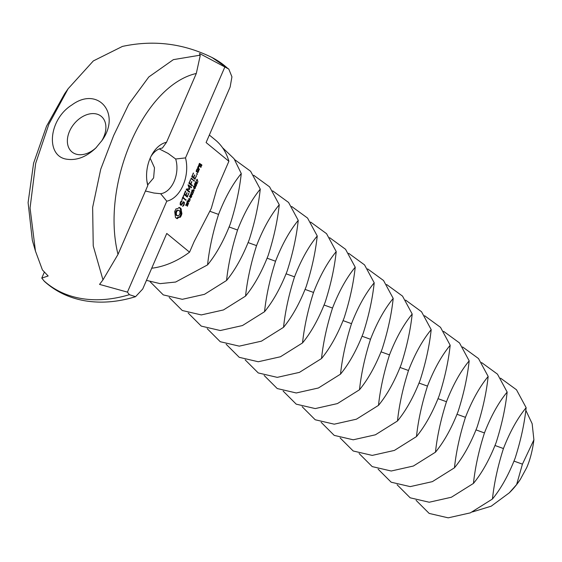 <?xml version="1.0" encoding="UTF-8"?>
<svg xmlns="http://www.w3.org/2000/svg" width="562" height="562" viewBox="0 0 562 562"><rect width="100%" height="100%" fill="white"/><g stroke="black" fill="none" stroke-linecap="round" stroke-linejoin="round"><path stroke-width="0.84" d="M516.633 484.549L520.279 479.498L526.699 467.654C530.114 459.814 532.509 450.541 533.9 439.828L522.435 464.149L516.633 484.549L509.284 492.846L491.223 506.179L472.445 511.933M520.279 479.498L520.138 479.709A57.64 40.548 129.4 0 1 509.601 492.537L509.284 492.846M492.445 499.021C494.153 482.983 497.82 466.151 503.447 448.539C509.938 431.827 517.504 418.205 526.144 407.675C524.43 423.72 520.763 440.545 515.143 458.156C508.652 474.876 501.086 488.497 492.445 499.021L470.366 512.853L448.195 517.841L429.171 513.422L416.084 500.342M533.9 439.828L532.151 423.706L525.793 410.225M150.173 158.217L154.487 167.757L153.616 177.936L147.673 184.94M473.45 483.411C475.164 467.373 478.831 450.541 484.451 432.937C490.942 416.217 498.508 402.596 507.149 392.065C505.442 408.11 501.775 424.935 496.148 442.547C489.657 459.266 482.091 472.888 473.45 483.411L451.37 497.244L429.206 502.231L410.183 497.813L397.095 484.739M500.587 378.177L516.478 389.768L526.144 407.675M145.439 191.01L153.925 193.026L160.648 193.714A23.07 15.181 99.3 0 0 174.171 181.301A23.07 15.181 99.3 0 0 175.667 159.004L168.094 153.419L159.243 148.909M151.712 268.229A77.24 54.331 -50.6 0 0 189.556 252.176L194.15 241.562L211.27 208.411L216.799 189.211L228.889 161.273L206.099 142.544L230.139 86.998L231.937 76.825L228.79 69.07L199.482 53.467L200.213 55.624L196.3 73.474L166.528 142.27L162.376 148.066A23.07 15.181 99.3 0 0 151.073 156.271M146.956 181.421A23.07 15.181 99.3 0 0 147.349 182.798L147.778 185.593L118.006 254.389L102.979 279.862L99.551 284.393L127.426 292.121L129.386 294.671L135.561 296.68L142.727 288.994L166.766 233.448L189.556 252.176M454.461 467.802C456.168 451.764 459.835 434.939 465.462 417.327C471.954 400.608 479.519 386.986 488.16 376.456C486.446 392.501 482.779 409.326 477.159 426.937C470.668 443.657 463.102 457.278 454.461 467.802L432.382 481.634L410.211 486.622L391.187 482.21L378.1 469.129M481.592 362.567L497.489 374.159L507.149 392.065M160.648 193.714L166.781 201.189A29.983 19.733 99.3 0 0 183.107 185.263A29.983 19.733 99.3 0 0 185.516 157.894L175.667 159.004M166.781 201.189L127.426 292.121M166.528 142.27A29.983 19.733 99.3 0 0 151.972 154.571A29.983 19.733 99.3 0 0 147.265 183.324A29.983 19.733 99.3 0 0 147.778 185.593M224.863 66.962L185.516 157.894M227.42 68.128A140.5 98.828 -50.6 0 0 212.036 57.514C183.423 43.422 153.552 39.726 122.418 46.421L93.334 60.928L68.114 88.761L64.63 93.763L46.52 126.246L33.594 163.198L28.1 202.622L32.35 240.374L35.448 251.073L42.424 269.95L48.156 275.984L41.771 278.106L44.37 272.085M96.404 147.413A23.056 16.221 129.4 0 1 77.809 154.543A23.056 16.221 129.4 0 1 71.985 151.972A23.056 16.221 129.4 0 1 74.1 123.865A23.056 16.221 129.4 0 1 101.265 116.348A23.056 16.221 129.4 0 1 101.525 141.181M435.466 452.192C437.18 436.154 440.847 419.329 446.467 401.718C452.958 384.998 460.524 371.377 469.172 360.846C467.458 376.891 463.791 393.716 458.163 411.328C451.679 428.047 444.113 441.669 435.466 452.192L413.386 466.024L391.222 471.012L372.199 466.601L359.111 453.52M462.603 346.958L478.494 358.549L488.16 376.456M174.705 211.445L175.477 217.55L177.269 218.688L178.737 217.361L180.353 217.255L181.912 213.658L180.915 208.537L179.123 207.399L177.655 208.727L176.039 208.832L174.705 211.445M180.247 202.868L180.163 204.575L181.168 205.404L183.458 202.524L183.992 202.959L183.929 204.055L182.552 206.324L183.76 205.622L184.484 202.524L183.458 201.681L181.168 204.561L180.641 204.125L180.704 203.03L182.074 200.767L180.852 201.47L180.247 202.868M181.891 199.679L182.889 197.979L186.106 200.205L183.156 197.36L183.767 195.351L181.891 199.679M185.404 190.961L184.125 194.522L187.216 197.058L188.825 193.335L187.294 196.286L186.127 195.323L187.005 192.682L185.741 195.007L184.582 194.059L185.783 191.277L185.404 190.961M188.073 184.793L189.246 188.748L186.38 189.022L186.219 189.675L189.296 192.211L189.563 191.586L187.195 189.64L189.815 189.225L188.832 185.832L191.213 187.785L191.48 187.167L188.073 184.793M190.567 179.629L188.951 183.352L192.035 185.882L192.302 185.263L190.961 184.16L191.839 181.519L190.574 183.844L189.415 182.889L190.567 179.629M191.263 178.049L190.996 178.667L194.396 181.048L191.263 178.049M193.447 172.977L191.832 176.7L194.923 179.243L196.531 175.52L195 178.463L193.834 177.508L194.719 174.866L193.447 177.192L192.295 176.243L193.447 172.977M198.885 170.679L196.953 169.092L196.215 171.382L197.775 172.66L198.885 170.679L198.231 170.574M197.782 167.764L197.515 168.382L199.391 169.506L198.562 168.403L198.808 166.141L198.133 166.373L197.782 167.764M187.455 204.006L188.01 204.624L187.287 206.345L187.659 204.456L186.577 205.523L186.015 204.912L186.682 203.311L186.359 205.081L187.42 204.02M187.659 204.456L187.104 204.35M187.827 201.21L188.347 201.835L188.031 203.079L188.474 203.908L186.886 202.601L187.575 201.308L188.087 201.315L187.673 201.252M190.237 199.833L190.054 200.255L188.108 200.297L189.394 201.786L187.799 200.479L188.031 199.953L189.808 199.91L188.649 198.527L190.237 199.833L189.584 199.721M190.356 197.662L189.893 198.737L190.118 197.627M191.228 195.281L191.754 196.307L191.066 197.62L191.438 195.731L190.356 196.798L189.787 196.187L190.455 194.585L190.132 196.356L191.199 195.295M189.794 196.3L190.321 196.405M191.438 195.731L190.876 195.625M196.939 173.461L197.388 173.827L197.072 174.55L196.63 174.178L196.939 173.461M199.44 163.352L198.702 165.642L199.658 166.429L200.634 164.764L201.386 165.383L200.866 166.584L200.388 166.612L200.789 167.357L201.842 164.919L199.44 163.352M192.991 193.11L192.492 194.564L191.797 194.881L190.925 193.82L191.108 192.738L191.874 192.19L191.164 193.293L191.867 194.487L192.745 193.068M191.115 194.361L192.148 194.459M194.227 190.602L193.033 191.382L193.314 192.724L191.719 191.417L192.64 189.998L193.117 190.996L194.227 190.602M194.206 186.226L195.45 187.258L195.358 188.087L194.866 188.6L193.616 187.567L194.206 186.226L194.916 186.521L194.059 186.38L194.593 187.118M194.536 188.544L194.15 188.298M194.129 188.951L193.665 190.026L193.883 188.916M195.169 183.985L196.419 185.017L196.328 185.853L195.836 186.359L194.585 185.327L195.169 183.985L195.885 184.287L195.028 184.146L195.562 184.877M195.506 186.303L195.119 186.057M196.918 182.243L197.445 182.854L196.876 184.167L195.499 182.959L196.019 181.737L196.883 182.264M197.262 179.341L197.965 181.983L197.086 179.594L196.271 180.901L196.967 179.292M67.545 159.306C45.262 157.156 48.269 119.566 71.894 104.961C97.865 85.67 121.511 113.538 102.017 140.458L95.786 148.038C86.59 156.735 77.177 160.493 67.545 159.306M135.561 296.68C118.238 302.026 101.596 303.431 85.635 300.902C69.681 298.253 55.961 291.776 44.489 281.457L41.771 278.106M68.114 88.761L48.894 124.132L35.659 163.43L30.06 208.003L35.448 251.073M102.979 279.862L93.236 245.903L92.639 207.399L100.731 169.218L113.693 135.456L128.754 104.244L148.804 76.959L173.37 59.642L199.559 55.273L200.213 55.624M199.559 55.273L200.037 55.877M196.3 73.474C143.451 85.473 100.549 184.603 118.006 254.389M416.477 436.583C418.184 420.545 421.851 403.72 427.478 386.108C433.969 369.389 441.535 355.767 450.176 345.237C448.462 361.282 444.795 378.107 439.175 395.718C432.684 412.438 425.118 426.059 416.477 436.583L394.398 450.415L372.227 455.403L353.203 450.991L340.115 437.91M443.608 331.348L459.505 342.939L469.172 360.846M228.889 161.273A77.24 54.331 -50.6 0 0 215.436 140.043L209.345 135.042M222.524 147.694L234.01 158.667L241.267 173.539C239.553 189.584 235.885 206.409 230.265 224.02C223.774 240.74 216.208 254.361 207.568 264.885L175.639 282.04L160.114 283.634L146.457 280.368M179.784 207.603L179.046 207.483M180.381 207.989L179.018 207.526M176.517 218.421L177.88 217.227L179.496 217.115L180.823 214.529L180.5 209.099L179.531 207.849M177.964 217.887L177.107 217.747M180.915 208.537L180.058 208.397M178.737 217.361L177.88 217.227M181.357 209.24L180.5 209.099M179.545 217.15L178.688 217.009M181.175 210.462L180.318 210.321M180.353 217.255L179.496 217.115M181.21 211.642L180.353 211.502M180.894 216.496L180.037 216.356M181.456 212.731L180.599 212.591M181.336 215.625L180.479 215.485M181.912 213.658L181.055 213.518M181.681 214.67L180.823 214.529M180.585 204.926L180.908 204.519M183.458 202.524L182.861 202.425M182.074 200.767L181.709 200.711M181.962 201.252L181.238 201.133M181.175 201.948L180.683 201.87M180.704 203.03L180.247 202.952M180.641 204.125L180.184 204.055M181.168 204.561L180.177 204.308M183.76 205.622L183.043 205.509M184.484 202.524L183.184 202.025M184.385 204.182L183.907 204.104M182.214 199.531L181.863 199.475M182.889 197.979L182.397 197.901M186.106 200.205L185.467 200.1M183.816 195.829L183.331 195.752M185.228 199.903L182.587 197.459M186.043 199.728L185.186 199.587M183.156 197.36L182.664 197.276M185.783 191.277L185.298 191.199M184.582 194.059L184.097 193.981M187.532 196.911L186.907 196.805M185.741 195.007L184.083 194.206M186.725 196.658L186.914 196.222M188.874 193.813L188.389 193.735M187.062 193.166L186.57 193.089M187.294 196.286L186.436 196.145L185.369 194.951M186.127 195.323L185.27 195.183M191.48 187.167L190.623 187.027L188.066 184.912M191.544 187.638L190.904 187.532M188.832 185.832L188.249 185.734M189.837 188.874L189.134 188.762M189.633 192.063L188.994 191.958M189.815 189.225L188.98 188.776M188.755 191.761L186.338 189.499L188.958 189.085M189.563 191.586L188.706 191.445M189.598 189.408L188.741 189.268M187.195 189.64L186.338 189.499M190.616 180.114L190.132 180.03M189.415 182.889L188.93 182.812M190.574 183.844L188.909 183.043M192.366 185.741L191.726 185.636M191.487 185.439L190.209 183.788M192.302 185.263L191.445 185.123M191.895 182.004L191.403 181.919M190.961 184.16L190.104 184.02M194.333 180.571L193.476 180.43L190.947 178.351M194.396 181.048L193.757 180.943M193.497 173.461L193.012 173.384M192.295 176.243L191.804 176.159M193.447 177.192L191.79 176.391M195.246 179.095L194.614 178.99M194.438 178.842L194.628 178.407M196.581 175.997L196.103 175.92M194.768 175.351L194.283 175.267M193.834 177.508L193.082 177.128M195 178.463L192.977 177.367M198.007 170.391L196.904 169.204M198.829 170.223L197.972 170.082M198.091 172.513L197.466 172.408M197.283 172.26L197.473 171.824M198.042 167.982L197.522 167.89M199.391 169.506L198.751 169.401M198.519 169.211L197.676 167.919M199.341 169.043L198.484 168.902M198.864 166.809L198.007 166.668M198.562 168.403L197.705 168.263M198.442 166.963L197.95 166.886M186.092 205.004L185.72 205.383M186.928 203.514L186.563 203.458M186.921 203.542L186.542 203.479M188.031 203.079L187.329 202.966M188.621 203.563L187.919 203.451M189.282 199.924L187.947 200.142M190.054 200.255L189.197 200.114M189.527 201.47L188.874 201.358M189.872 196.278L189.499 196.658M197.388 173.827L196.7 173.714M197.332 174.269L196.63 174.157M201.842 164.919L199.391 163.465M201.898 165.376L201.252 165.27M199.974 166.282L199.348 166.176M201.105 167.209L200.479 167.104M199.166 166.029L199.355 165.586M200.634 164.764L200.142 164.687M191.874 192.19L191.487 192.127M191.86 192.218L191.466 192.155M194.038 191.045L193.307 190.925M193.033 191.382L192.738 190.462L192.169 190.406M192.829 191.86L192.127 191.747M193.461 192.38L192.759 192.267M192.021 189.949L192.26 190.855M194.501 187.947L194.009 188.46M193.349 186.085L194.059 186.38M195.471 185.713L194.979 186.219M194.312 183.851L195.028 184.146M196.356 182.172L196.588 182.713M196.44 183.479L196.019 184.027M196.222 183.324L195.548 183.212M207.568 264.885C209.275 248.847 212.942 232.022 218.569 214.41C225.06 197.691 232.626 184.069 241.267 173.539M397.482 420.98C399.196 404.935 402.863 388.11 408.49 370.498C414.974 353.779 422.54 340.158 431.187 329.634C429.473 345.672 425.806 362.497 420.179 380.109C413.695 396.828 406.129 410.45 397.482 420.98L375.402 434.805L353.238 439.793L334.214 435.381L321.127 422.301M424.619 315.739L440.51 327.33L450.176 345.237M226.556 280.494C228.27 264.456 231.937 247.631 237.557 230.02C244.048 213.3 251.614 199.679 260.255 189.148C258.548 205.193 254.881 222.018 249.254 239.63C242.763 256.349 235.197 269.971 226.556 280.494L204.477 294.326L182.313 299.314L163.289 294.895L150.202 281.822M234.698 159.65L250.596 171.241L260.255 189.148M175.787 211.628L177.009 210.237L179.278 210.546L180.058 212.176L179.749 214.319L178.526 215.71L176.257 215.401L175.492 212.703L175.787 211.628L176.644 211.769L177.185 210.898L176.328 210.757M197.852 171.881L196.679 170.918L197.199 169.724L198.365 170.686L197.852 171.881L196.18 171.073M199.728 165.65L199.159 165.179L199.679 163.985L200.248 164.448L199.728 165.65L198.667 165.333M195.513 183.015L195.548 183.374M378.493 405.371C380.207 389.326 383.874 372.501 389.494 354.889C395.985 338.169 403.551 324.548 412.192 314.025C410.485 330.063 406.818 346.887 401.191 364.499C394.7 381.219 387.134 394.84 378.493 405.371L356.413 419.196L334.242 424.184L315.219 419.772L302.131 406.691M405.623 300.129L421.521 311.72L431.187 329.634M245.552 296.104C247.259 280.066 250.926 263.234 256.553 245.629C263.044 228.91 270.61 215.288 279.251 204.758C277.537 220.803 273.87 237.628 268.25 255.239C261.759 271.959 254.193 285.58 245.552 296.104L223.472 309.936L201.301 314.924L182.278 310.505L169.19 297.431M253.694 175.26L269.584 186.851L279.251 204.758M177.185 210.898L177.866 210.378L177.009 210.237M177.866 210.378L178.59 210.244M177.803 215.843L176.257 215.401M177.114 215.541L175.737 214.712M176.594 214.846L176.335 213.911L175.477 213.771M176.335 213.911L176.349 212.843L175.492 212.703M176.349 212.843L176.644 211.769M196.679 170.918L196.201 170.841M197.199 169.724L196.714 169.64M187.209 202.404L187.849 202.931L187.778 201.603L186.984 202.369M187.94 201.674L187.371 201.54M187.849 202.931L187.146 202.812M199.159 165.179L198.681 165.102M199.679 163.985L199.201 163.907M192.738 190.462L192.211 190.335M192.457 190.455L192.049 191.228L192.647 191.712L191.944 191.6M195.204 187.371L194.473 186.661L193.883 186.879L194.585 188.158L195.021 188.186L195.204 187.371M193.89 188.045L194.824 188.242M194.473 186.661L193.82 186.514M196.173 185.137L195.204 184.343L194.775 184.94L195.794 186.001L196.173 185.137M194.859 185.804L195.794 186.001M195.443 184.427L194.789 184.273M196.37 183.156L196.869 183.809L196.89 182.622L196.026 183.093M197.079 182.685L196.454 182.552M196.229 183.718L196.869 183.809M196.264 182.088L195.794 182.383L195.983 183.114L196.412 182.292L195.752 182.032M359.497 389.761C361.211 373.716 364.878 356.891 370.506 339.279C376.99 322.56 384.556 308.938 393.203 298.415C391.489 314.453 387.822 331.278 382.202 348.89C375.711 365.609 368.145 379.231 359.497 389.761L337.418 403.586L315.254 408.581L296.23 404.162L283.143 391.082M386.635 284.52L402.525 296.111L412.192 314.025M264.54 311.713C266.255 295.675 269.922 278.843 275.542 261.232C282.033 244.519 289.599 230.898 298.239 220.367C296.532 236.412 292.865 253.237 287.238 270.849C280.747 287.568 273.181 301.19 264.54 311.713L242.461 325.546L220.297 330.533L201.273 326.115L188.186 313.034M272.682 190.869L288.58 202.46L298.239 220.367M340.509 374.151C342.223 358.106 345.89 341.282 351.51 323.67C358.001 306.95 365.567 293.329 374.208 282.805C372.501 298.844 368.834 315.675 363.207 333.28C356.715 350 349.15 363.621 340.509 374.151L318.429 387.984L296.265 392.971L277.242 388.553L264.147 375.472M367.639 268.91L383.537 280.501L393.203 298.415M283.536 327.323C285.243 311.285 288.91 294.453 294.537 276.841C301.028 260.129 308.594 246.5 317.235 235.977C315.521 252.022 311.854 268.847 306.234 286.458C299.743 303.171 292.177 316.799 283.536 327.323L261.449 341.155L239.286 346.143L220.262 341.724L207.174 328.644M291.671 206.472L307.569 218.07L317.235 235.977M321.52 358.542C323.227 342.497 326.894 325.672 332.521 308.06C339.012 291.341 346.578 277.719 355.219 267.196C353.505 283.234 349.838 300.066 344.218 317.678C337.727 334.39 330.161 348.011 321.52 358.542L299.434 372.374L277.27 377.362L258.246 372.943L245.158 359.863M348.651 253.3L364.541 264.892L374.208 282.805M302.525 342.932C304.239 326.887 307.906 310.062 313.526 292.451C320.017 275.731 327.583 262.11 336.224 251.586C334.516 267.624 330.849 284.456 325.222 302.068C318.731 318.78 311.165 332.409 302.525 342.932L280.445 356.765L258.281 361.752L239.257 357.334L226.163 344.253M310.667 222.081L326.557 233.68L336.224 251.586M329.655 237.691L345.553 249.289L355.219 267.196M522.435 464.149L514.047 461.128M503.447 448.539L495.052 445.518M484.451 432.937L476.063 429.909M465.462 417.327L457.068 414.299M446.467 401.718L438.079 398.69M43.731 280.649A140.5 98.828 -50.6 0 0 81.827 298.591A140.5 98.828 -50.6 0 0 129.386 294.671M427.478 386.108L419.09 383.08M187.94 204.301L187.23 204.182M188.256 201.54L187.469 201.407M191.712 195.576L191.003 195.457M190.16 196.377L189.801 196.314M192.492 194.564L192.035 194.494M191.544 194.319L191.052 194.241M193.11 190.469L192.253 190.328M195.45 187.258L195.098 187.195M196.419 185.017L196.068 184.961M196.574 182.025L195.843 181.905M218.569 214.41L210.174 211.382M408.49 370.498L400.095 367.471M237.557 230.02L229.17 226.992M389.494 354.889L381.106 351.861M256.553 245.629L248.158 242.601M194.761 188.228L193.967 188.101M194.304 187.947L193.75 187.856M194.03 187.701L193.637 187.631M195.731 185.994L194.937 185.86M195.274 185.713L194.719 185.622M195 185.46L194.607 185.397M370.506 339.279L362.111 336.252M275.542 261.232L267.154 258.211M351.51 323.67L343.122 320.642M294.537 276.841L286.142 273.82M332.521 308.06L324.126 305.04M313.526 292.451L305.138 289.43M228.79 69.07L212.036 57.514M186.696 204.259L187.546 204.399M185.608 204.997L186.465 205.137M190.469 195.534L191.326 195.674M189.387 196.271L190.244 196.412M191.017 194.347L191.874 194.487M186.942 201.47L187.799 201.61M191.768 190.265L192.625 190.406M193.939 188.094L194.796 188.235M193.419 186.444L194.276 186.584M194.902 185.86L195.759 186.001M194.389 184.21L195.246 184.35M196.103 182.481L196.96 182.622M195.843 183.697L196.7 183.837M195.309 181.898L196.166 182.039M195.056 182.98L195.913 183.114"/></g></svg>
